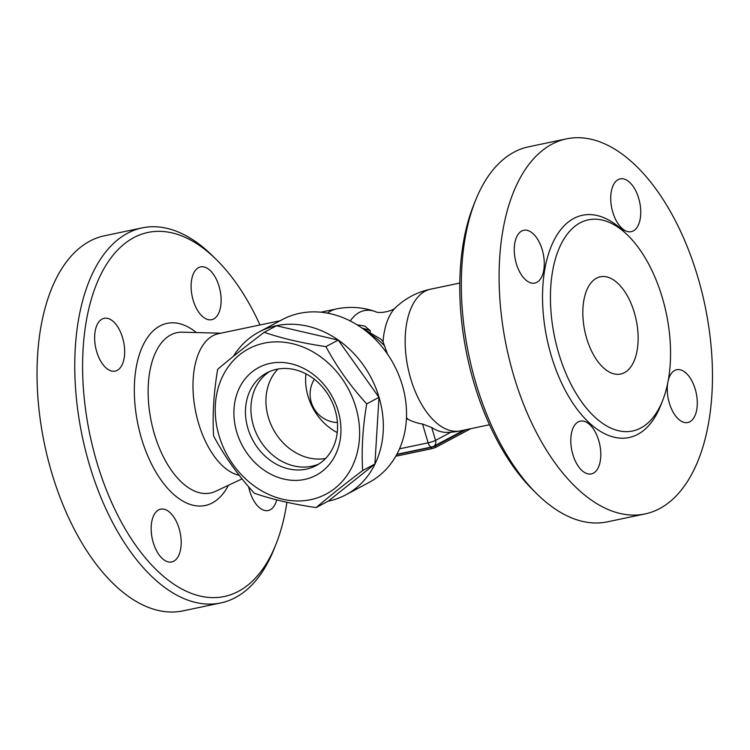 <?xml version="1.0" encoding="UTF-8"?>
<svg xmlns="http://www.w3.org/2000/svg" width="750" height="750" viewBox="0 0 750 750"><rect width="100%" height="100%" fill="white"/><g stroke="black" fill="none" stroke-linecap="round" stroke-linejoin="round"><path stroke-width="1.12" d="M362.269 328.247L381.103 339.291L383.053 341.784L387.497 354.094M233.409 356.316A92.259 77.372 61.9 0 1 259.041 331.988L282.234 319.622A92.259 77.372 61.9 0 1 393.909 364.65A92.259 77.372 61.9 0 1 369.019 482.456L345.825 494.822A92.259 77.372 61.9 0 1 328.144 501.178M259.041 331.988A92.259 77.372 61.9 0 1 370.716 377.016A92.259 77.372 61.9 0 1 345.825 494.822M264.197 332.297L276.469 325.763L338.203 340.078L378.984 397.341L374.916 464.016L328.387 501.047L316.116 507.581C292.931 504.206 272.353 499.434 254.391 493.266C238.181 475.575 224.588 456.478 213.609 436.003C212.353 415.162 213.703 392.944 217.669 369.328C230.569 358.378 246.075 346.031 264.197 332.297C282.159 338.466 302.738 343.238 325.931 346.613C336.909 367.097 350.503 386.184 366.703 403.884C362.738 427.5 361.388 449.728 362.644 470.559C344.522 484.294 329.016 496.631 316.116 507.581M355.791 407.062A82.322 69.037 -118.1 0 0 233.166 360.787A82.322 69.037 -118.1 0 0 273.319 496.359A82.322 69.037 -118.1 0 0 355.791 407.062M338.203 340.078L325.931 346.613M378.984 397.341L366.703 403.884M374.916 464.016L362.644 470.559M338.109 410.766A61.031 51.188 61.9 0 1 276.966 476.972A61.031 51.188 61.9 0 1 247.191 376.462A61.031 51.188 61.9 0 1 338.109 410.766M335.128 410.072A52.519 44.044 61.9 0 1 316.219 465.562A52.519 44.044 61.9 0 1 252.647 439.931A52.519 44.044 61.9 0 1 266.812 372.872A52.519 44.044 61.9 0 1 335.128 410.072M318.881 463.997A52.519 44.044 61.9 0 1 258.103 437.025A52.519 44.044 61.9 0 1 269.606 371.531M325.575 458.475A52.519 44.044 61.9 0 1 268.369 417.459A52.519 44.044 61.9 0 1 277.922 369.056M280.116 320.747L218.438 333.694A72.384 38.306 78.2 0 0 194.353 404.231A72.384 38.306 78.2 0 0 239.231 475.312M396.675 454.613L431.419 447.319L431.822 448.669L435.544 447.45L470.747 428.691M435.544 447.45L435.141 446.1L431.419 447.319M435.141 446.1L465.909 429.703M395.766 456.234L431.822 448.669M406.416 418.538L408.122 419.363A53.953 45.253 -118.1 0 0 422.55 424.031L431.747 427.519A71.494 37.828 78.2 0 0 446.972 432.403A72.384 72.384 0 0 0 460.331 430.875L489.506 424.753M320.887 312.197L336.309 308.962A72.384 72.384 0 0 1 375.159 311.512L375.159 311.512A65.016 34.406 78.2 0 0 350.287 320.953M406.462 417.619A65.016 34.406 78.2 0 0 408.122 419.363M357.113 324.806L364.856 326.1L370.359 330.769L370.209 331.903M375.159 311.512C379.106 314.119 393.488 311.1 396.056 307.125L396.056 307.125A65.016 34.406 78.2 0 0 383.053 341.784M362.194 328.191A58.125 48.741 61.9 0 1 370.359 330.769M286.922 502.284A185.934 98.381 -101.8 0 1 276.038 544.087A185.934 98.381 -101.8 0 1 96.787 462.056A185.934 98.381 -101.8 0 1 104.859 267.084A185.934 98.381 -101.8 0 1 216.356 259.575A185.934 98.381 -101.8 0 1 259.988 324.975M117.244 370.35A26.972 14.269 -101.8 0 1 115.181 371.1A26.972 14.269 -101.8 0 1 95.672 347.616A26.972 14.269 -101.8 0 1 104.128 318.309A26.972 14.269 -101.8 0 1 123.159 339.797A26.972 14.269 -101.8 0 1 117.244 370.35M193.162 300.197A26.972 14.269 -101.8 0 1 200.588 266.897A26.972 14.269 -101.8 0 1 220.087 290.363A26.972 14.269 -101.8 0 1 211.659 319.688A26.972 14.269 -101.8 0 1 193.162 300.197M276.684 499.856A26.972 14.269 -101.8 0 1 268.172 510.544A26.972 14.269 -101.8 0 1 248.625 486.75M179.138 528.647A26.972 14.269 -101.8 0 1 171.713 561.947A26.972 14.269 -101.8 0 1 152.213 538.491A26.972 14.269 -101.8 0 1 160.641 509.166A26.972 14.269 -101.8 0 1 179.138 528.647M216.356 259.575L212.559 255.834A191.606 101.391 78.2 0 0 142.097 227.888A191.606 101.391 78.2 0 0 89.344 464.494A191.606 101.391 78.2 0 0 220.772 602.944A191.606 101.391 78.2 0 0 274.069 549.038L276.038 544.087M142.097 227.888L104.381 235.8A191.606 101.391 78.2 0 0 51.619 472.406A191.606 101.391 78.2 0 0 183.056 610.856L220.772 602.944M475.416 200.691L473.447 205.641A185.934 98.381 78.2 0 0 473.972 382.931A185.934 98.381 78.2 0 0 533.128 490.153L536.925 493.894A191.606 101.391 -101.8 0 1 475.95 383.391A191.606 101.391 -101.8 0 1 475.416 200.691A191.606 101.391 -101.8 0 1 528.703 146.784L566.428 138.872A191.606 101.391 -101.8 0 1 705 305.578A191.606 101.391 -101.8 0 1 645.112 513.928A191.606 101.391 -101.8 0 1 513.675 375.478A191.606 101.391 -101.8 0 1 566.428 138.872M645.103 513.928L607.388 521.841A191.606 101.391 -101.8 0 1 536.925 493.894M572.831 454.444A26.972 14.269 -101.8 0 1 580.256 421.144A26.972 14.269 -101.8 0 1 599.766 444.609A26.972 14.269 -101.8 0 1 591.337 473.925A26.972 14.269 -101.8 0 1 572.831 454.444M668.353 379.997A26.972 14.269 -101.8 0 1 676.734 369.722A26.972 14.269 -101.8 0 1 695.775 391.181A26.972 14.269 -101.8 0 1 689.869 421.762A26.972 14.269 -101.8 0 1 687.806 422.512A26.972 14.269 -101.8 0 1 672.609 411.216A26.972 14.269 -101.8 0 1 667.566 384.047M638.7 198.356A26.972 14.269 -101.8 0 1 631.275 231.656A26.972 14.269 -101.8 0 1 611.775 208.2A26.972 14.269 -101.8 0 1 620.203 178.875A26.972 14.269 -101.8 0 1 638.7 198.356M521.672 231.047A26.972 14.269 -101.8 0 1 523.725 230.287A26.972 14.269 -101.8 0 1 543.234 253.753A26.972 14.269 -101.8 0 1 534.797 283.078A26.972 14.269 -101.8 0 1 515.766 261.619A26.972 14.269 -101.8 0 1 521.672 231.047M558.638 353.044A107.869 57.075 78.2 0 0 632.634 430.988A107.869 57.075 78.2 0 0 666.347 313.688A107.869 57.075 78.2 0 0 588.337 219.844A107.869 57.075 78.2 0 0 558.638 353.044M586.603 338.137A49.678 26.287 -101.8 0 1 600.281 276.797A49.678 26.287 -101.8 0 1 636.206 320.016A49.678 26.287 -101.8 0 1 620.681 374.034A49.678 26.287 -101.8 0 1 586.603 338.137M305.934 373.828A52.519 44.044 -118.1 0 0 308.044 396.319A52.519 44.044 -118.1 0 0 337.238 432.562M368.644 333.197A66.712 55.95 61.9 0 1 384.769 346.059M336.309 308.962A72.384 38.306 78.2 0 0 327.478 313.125M450.909 432.206L435.553 440.391A5.681 0.731 163.5 0 1 428.119 442.828A5.681 3 78.2 0 0 432.009 446.934A5.681 5.681 0 0 0 433.509 446.391A5.681 4.763 -118.1 0 0 435.553 440.391L431.747 427.519M432.441 446.775A5.681 4.763 -118.1 0 0 433.509 446.391L464.119 430.078M422.55 424.031L428.119 442.828L399.497 448.837M242.053 478.866L215.709 491.269A81.919 43.341 -101.8 0 1 151.312 421.734A81.919 43.341 -101.8 0 1 182.334 332.184L220.781 333.197M196.387 332.55A93.047 49.238 78.2 0 0 137.25 362.306A93.047 49.238 78.2 0 0 162.319 481.8A93.047 49.238 78.2 0 0 228.422 485.287M396.056 307.125A72.384 72.384 0 0 1 430.603 289.181A72.384 38.306 78.2 0 0 410.672 378.572A72.384 38.306 78.2 0 0 460.331 430.875M626.128 233.775A113.55 60.084 78.2 0 0 556.753 235.378A113.55 60.084 78.2 0 0 551.194 355.491A113.55 60.084 78.2 0 0 607.087 434.85A113.55 60.084 78.2 0 0 661.631 403.041M454.613 437.288L448.547 440.512M396.834 454.312L432.009 446.934M430.603 289.181L459.778 283.059M314.344 379.256A28.388 28.388 0 0 0 337.416 422.55"/></g></svg>
